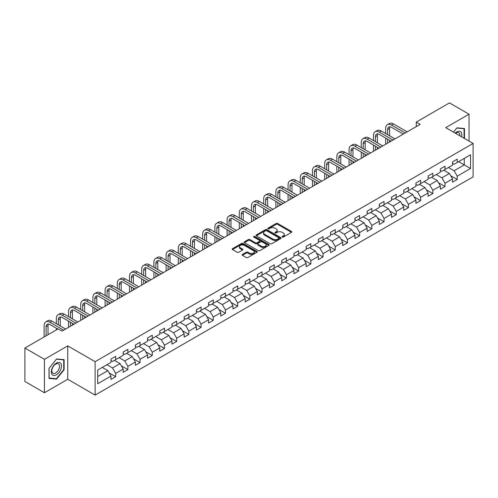 <?xml version="1.0" encoding="UTF-8"?>
<svg xmlns="http://www.w3.org/2000/svg" width="498" height="498" viewBox="0 0 498 498"><rect width="100%" height="100%" fill="white"/><g stroke="black" fill="none" stroke-linecap="round" stroke-linejoin="round"><path stroke-width="0.75" d="M282.254 237.048A0.759 0.436 0 0 0 283.331 237.048L291.486 232.342A1.083 0.629 0 0 0 291.803 231.9A1.083 0.629 0 0 0 291.486 231.458L277.666 223.478A1.083 0.629 0 0 0 276.135 223.478L267.98 228.19A0.759 0.436 0 0 0 267.756 228.495A0.759 0.436 0 0 0 267.98 228.806A0.759 0.436 0 0 0 269.051 228.806L270.109 228.196A3.474 2.004 0 0 1 275.021 228.196L276.172 228.862A3.474 2.004 0 0 1 277.187 230.281A3.474 2.004 0 0 1 276.172 231.701L275.114 232.311A0.759 0.436 0 0 0 274.896 232.616A0.759 0.436 0 0 0 275.114 232.927A0.759 0.436 0 0 0 276.191 232.927L277.243 232.317A3.474 2.004 0 0 1 282.161 232.317L283.312 232.983A3.474 2.004 0 0 1 284.327 234.402A3.474 2.004 0 0 1 283.312 235.822L282.254 236.432A0.759 0.436 0 0 0 282.03 236.737A0.759 0.436 0 0 0 282.254 237.048L282.254 236.432M242.439 254.41A1.083 0.629 0 0 0 242.121 254.852A1.083 0.629 0 0 0 242.439 255.293L246.317 257.534A1.083 0.629 0 0 0 247.848 257.534L256.906 252.305A1.083 0.629 0 0 0 257.223 251.864A1.083 0.629 0 0 0 256.906 251.415L243.092 243.441A1.083 0.629 0 0 0 241.555 243.441L232.498 248.67A1.083 0.629 0 0 0 232.18 249.112A1.083 0.629 0 0 0 232.498 249.554L237.179 252.262A1.083 0.629 0 0 0 238.716 252.262L242.594 250.021A1.083 0.629 0 0 0 242.912 249.579A1.083 0.629 0 0 0 242.594 249.137L240.273 247.792A2.901 1.675 0 0 1 239.42 246.61A2.901 1.675 0 0 1 241.213 245.06A2.901 1.675 0 0 1 244.375 245.427L253.47 250.675A2.901 1.675 0 0 1 254.322 251.864A2.901 1.675 0 0 1 252.53 253.407A2.901 1.675 0 0 1 249.367 253.046L247.848 252.169A1.083 0.629 0 0 0 246.317 252.169L242.439 254.41L242.439 255.293M67.747 345.88L44.447 359.332L24.9 348.046L24.9 381.456L44.447 392.741L67.747 379.283L95.118 395.088L95.118 361.679L67.747 345.88L67.747 379.283M469.035 141.108L469.035 114.198L445.735 127.65L473.1 143.455L95.118 361.679M469.035 114.198L449.489 102.912L416.253 122.097L416.253 126.617M24.9 348.046L58.129 328.861L62.045 331.114L420.163 124.357L416.253 122.097M270.184 243.752A1.083 0.629 0 0 0 271.721 243.752L280.779 238.523A1.083 0.629 0 0 0 281.096 238.081A1.083 0.629 0 0 0 280.779 237.639L266.959 229.659A1.083 0.629 0 0 0 265.428 229.659L256.37 234.888A1.083 0.629 0 0 0 256.053 235.33A1.083 0.629 0 0 0 256.37 235.778L270.184 243.752M254.024 237.216A0.759 0.436 0 0 1 254.795 237.322L268.827 245.421L259.788 250.643A1.083 0.629 0 0 1 258.25 250.643L244.437 242.669L244.437 241.779A1.083 0.629 0 0 0 244.12 242.221A1.083 0.629 0 0 0 244.437 242.669M244.437 241.779L248.309 239.544A1.083 0.629 0 0 1 249.847 239.544L255.449 242.775A1.083 0.629 0 0 0 256.98 242.775L259.558 241.293A1.083 0.629 0 0 0 259.875 240.851A1.083 0.629 0 0 0 259.558 240.403L253.719 237.036A0.759 0.436 0 0 1 253.501 236.731A0.759 0.436 0 0 1 253.968 236.326A0.759 0.436 0 0 1 254.795 236.419L268.839 244.524A1.083 0.629 0 0 1 269.157 244.972A1.083 0.629 0 0 1 268.839 245.414L268.839 244.524M95.118 395.088L473.1 176.858L473.1 143.455M109.155 372.896L115.679 376.669L115.679 373.369L123.187 369.037L123.187 372.336L127.88 369.628L127.88 366.329L135.388 361.996L135.388 365.289L140.075 362.581L140.075 359.288L147.582 354.956L147.582 358.249L152.276 355.541L152.276 352.242L159.783 347.909L159.783 351.208L164.471 348.5L164.471 345.201L171.978 340.869L171.978 344.162L176.672 341.454L176.672 338.161L184.179 333.828L184.179 337.121L188.873 334.413L188.873 331.12L196.374 326.781L196.374 330.081L201.068 327.373L201.068 324.074L208.575 319.741L208.575 323.034L213.269 320.326L213.269 317.033L220.77 312.7L220.77 315.993L225.463 313.286L225.463 309.993L232.971 305.654L232.971 308.953L237.664 306.245L237.664 302.946L245.172 298.613L245.172 301.906L249.859 299.198L249.859 295.905L257.366 291.573L257.366 294.866L262.06 292.158L262.06 288.865L269.567 284.526L269.567 287.825L274.255 285.117L274.255 281.818L281.762 277.486L281.762 280.779L286.456 278.071L286.456 274.778L293.963 270.445L293.963 273.738L298.651 271.03L298.651 267.737L306.158 263.398L306.158 266.698L310.852 263.99L310.852 260.691L318.359 256.358L318.359 259.657L323.046 256.943L323.046 253.65L330.554 249.317L330.554 252.611L335.247 249.903L335.247 246.61L342.755 242.271L342.755 245.57L347.442 242.862L347.442 239.563L354.95 235.23L354.95 238.53L359.643 235.815L359.643 232.522L367.151 228.19L367.151 231.483L371.838 228.775L371.838 225.482L379.345 221.143L379.345 224.442L384.039 221.735L384.039 218.435L391.546 214.103L391.546 217.402L396.234 214.688L396.234 211.395L403.741 207.062L403.741 210.355L408.435 207.647L408.435 204.354L415.942 200.022L415.942 203.315L420.636 200.607L420.636 197.308L428.137 192.975L428.137 196.274L432.83 193.56L432.83 190.267L440.338 185.935L440.338 189.228L445.031 186.52L445.031 183.227L452.533 178.894L452.533 182.187L457.226 179.479L457.226 176.18L470.517 168.511L470.517 154.785L464.267 158.395L464.267 164.894L470.517 168.511M115.679 376.669L110.992 379.376L110.992 376.083L97.695 383.753L97.695 370.033L110.992 362.357L110.992 359.064L115.679 356.35L115.679 359.649L123.187 355.317L123.187 352.018L127.88 349.31L127.88 352.603L135.388 348.27L135.388 344.977L140.075 342.269L140.075 345.562L147.582 341.23L147.582 337.937L152.276 335.222L152.276 338.522L159.783 334.189L159.783 330.89L164.471 328.182L164.471 331.481L171.978 327.142L171.978 323.849L176.672 321.142L176.672 324.435L184.179 320.102L184.179 316.809L188.873 314.095L188.873 317.394L196.374 313.061L196.374 309.762L201.068 307.054L201.068 310.354L208.575 306.015L208.575 302.722L213.269 300.014L213.269 303.307L220.77 298.974L220.77 295.681L225.463 292.967L225.463 296.266L232.971 291.934L232.971 288.635L237.664 285.927L237.664 289.226L245.172 284.887L245.172 281.594L249.859 278.886L249.859 282.179L257.366 277.847L257.366 274.554L262.06 271.846L262.06 275.139L269.567 270.806L269.567 267.507L274.255 264.799L274.255 268.098L281.762 263.759L281.762 260.466L286.456 257.759L286.456 261.052L293.963 256.719L293.963 253.426L298.651 250.718L298.651 254.011L306.158 249.679L306.158 246.379L310.852 243.671L310.852 246.971L318.359 242.632L318.359 239.339L323.046 236.631L323.046 239.924L330.554 235.591L330.554 232.298L335.247 229.59L335.247 232.883L342.755 228.551L342.755 225.252L347.442 222.544L347.442 225.843L354.95 221.504L354.95 218.211L359.643 215.503L359.643 218.796L367.151 214.464L367.151 211.171L371.838 208.463L371.838 211.756L379.345 207.423L379.345 204.124L384.039 201.416L384.039 204.715L391.546 200.383L391.546 197.084L396.234 194.376L396.234 197.669L403.741 193.336L403.741 190.043L408.435 187.335L408.435 190.628L415.942 186.296L415.942 182.996L420.636 180.288L420.636 183.588L428.137 179.255L428.137 175.956L432.83 173.248L432.83 176.541L440.338 172.208L440.338 168.915L445.031 166.208L445.031 169.501L452.533 165.168L452.533 161.869L457.226 159.161L457.226 162.46L470.517 154.785M114.428 360.371L120.062 363.621L112.554 367.954L106.927 364.704M110.992 360.552L112.554 361.455L115.679 359.649M112.554 367.954L115.679 373.369M120.062 363.621L123.187 369.037M126.629 353.331L132.256 356.58L124.749 360.913L119.122 357.664M123.187 353.512L124.749 354.414L127.88 352.603M124.749 360.913L127.88 366.329M132.256 356.58L135.388 361.996M138.824 346.284L144.457 349.534L136.95 353.873L131.323 350.617M135.388 346.465L136.95 347.367L140.075 345.562M136.95 353.873L140.075 359.288M144.457 349.534L147.582 354.956M151.025 339.244L156.652 342.493L149.151 346.826L143.517 343.576M147.582 339.424L149.151 340.327L152.276 338.522M149.151 346.826L152.276 352.242M156.652 342.493L159.783 347.909M163.22 332.203L168.853 335.453L161.346 339.785L155.718 336.536M159.783 332.384L161.346 333.286L164.471 331.481M161.346 339.785L164.471 345.201M168.853 335.453L171.978 340.869M175.421 325.157L181.048 328.406L173.547 332.745L167.913 329.489M171.978 325.337L173.547 326.24L176.672 324.435M173.547 332.745L176.672 338.161M181.048 328.406L184.179 333.828M187.621 318.116L193.249 321.366L185.742 325.698L180.114 322.449M184.179 318.297L185.742 319.199L188.873 317.394M185.742 325.698L188.873 331.12M193.249 321.366L196.374 326.781M199.816 311.076L205.444 314.325L197.943 318.658L192.309 315.408M196.374 311.256L197.943 312.159L201.068 310.354M197.943 318.658L201.068 324.074M205.444 314.325L208.575 319.741M212.017 304.029L217.645 307.278L210.137 311.617L204.51 308.362M208.575 304.21L210.137 305.112L213.269 303.307M210.137 311.617L213.269 317.033M217.645 307.278L220.77 312.7M224.212 296.989L229.846 300.238L222.338 304.571L216.705 301.321M220.77 297.169L222.338 298.072L225.463 296.266M222.338 304.571L225.463 309.993M229.846 300.238L232.971 305.654M236.413 289.948L242.04 293.198L234.533 297.53L228.906 294.281M232.971 290.129L234.533 291.031L237.664 289.226M234.533 297.53L237.664 302.946M242.04 293.198L245.172 298.613M248.608 282.901L254.241 286.151L246.734 290.49L241.1 287.234M245.172 283.082L246.734 283.985L249.859 282.179M246.734 290.49L249.859 295.905M254.241 286.151L257.366 291.573M260.809 275.861L266.436 279.11L258.929 283.443L253.301 280.193M257.366 276.041L258.929 276.944L262.06 275.139M258.929 283.443L262.06 288.865M266.436 279.11L269.567 284.526M273.004 268.82L278.637 272.07L271.13 276.402L265.496 273.153M269.567 269.001L271.13 269.904L274.255 268.098M271.13 276.402L274.255 281.818M278.637 272.07L281.762 277.486M285.205 261.774L290.832 265.023L283.325 269.362L277.697 266.113M281.762 261.954L283.325 262.857L286.456 261.052M283.325 269.362L286.456 274.778M290.832 265.023L293.963 270.445M297.399 254.733L303.033 257.983L295.526 262.315L289.892 259.066M293.963 254.914L295.526 255.816L298.651 254.011M295.526 262.315L298.651 267.737M303.033 257.983L306.158 263.398M309.6 247.693L315.228 250.942L307.72 255.275L302.093 252.025M306.158 247.873L307.72 248.776L310.852 246.971M307.72 255.275L310.852 260.691M315.228 250.942L318.359 256.358M321.795 240.646L327.429 243.902L319.921 248.234L314.288 244.985M318.359 240.827L319.921 241.729L323.046 239.924M319.921 248.234L323.046 253.65M327.429 243.902L330.554 249.317M333.996 233.606L339.624 236.855L332.116 241.188L326.489 237.938M330.554 233.786L332.116 234.689L335.247 232.883M332.116 241.188L335.247 246.61M339.624 236.855L342.755 242.271M346.191 226.565L351.825 229.815L344.317 234.147L338.69 230.898M342.755 226.746L344.317 227.648L347.442 225.843M344.317 234.147L347.442 239.563M351.825 229.815L354.95 235.23M358.392 219.518L364.019 222.774L356.512 227.107L350.885 223.857M354.95 219.699L356.512 220.602L359.643 218.796M356.512 227.107L359.643 232.522M364.019 222.774L367.151 228.19M370.587 212.478L376.22 215.727L368.713 220.06L363.086 216.811M367.151 212.658L368.713 213.561L371.838 211.756M368.713 220.06L371.838 225.482M376.22 215.727L379.345 221.143M382.788 205.437L388.415 208.687L380.914 213.02L375.28 209.77M379.345 205.618L380.914 206.521L384.039 204.715M380.914 213.02L384.039 218.435M388.415 208.687L391.546 214.103M394.982 198.391L400.616 201.646L393.109 205.979L387.481 202.73M391.546 198.571L393.109 199.474L396.234 197.669M393.109 205.979L396.234 211.395M400.616 201.646L403.741 207.062M407.183 191.35L412.811 194.6L405.31 198.932L399.676 195.683M403.741 191.531L405.31 192.433L408.435 190.628M405.31 198.932L408.435 204.354M412.811 194.6L415.942 200.022M419.384 184.31L425.012 187.559L417.505 191.892L411.877 188.642M415.942 184.49L417.505 185.393L420.636 183.588M417.505 191.892L420.636 197.308M425.012 187.559L428.137 192.975M431.579 177.263L437.207 180.519L429.706 184.851L424.072 181.602M428.137 177.444L429.706 178.352L432.83 176.541M429.706 184.851L432.83 190.267M437.207 180.519L440.338 185.935M443.78 170.223L449.408 173.472L441.9 177.811L436.273 174.555M440.338 170.403L441.9 171.306L445.031 169.501M441.9 177.811L445.031 183.227M449.408 173.472L452.533 178.894M458.633 161.645L464.267 164.894L454.101 170.764L448.468 167.515M452.533 163.363L454.101 164.265L457.226 162.46M454.101 170.764L457.226 176.18M44.447 359.332L44.447 392.741M97.695 376.532L107.861 370.661L102.233 367.412M107.861 370.661L110.992 376.083M450.696 175.707L457.226 179.479M438.501 182.754L445.031 186.52M426.3 189.794L432.83 193.56M414.106 196.835L420.636 200.607M401.905 203.881L408.435 207.647M389.71 210.922L396.234 214.688M377.509 217.962L384.039 221.735M365.314 225.009L371.838 228.775M353.113 232.049L359.643 235.815M340.918 239.09L347.442 242.862M328.717 246.137L335.247 249.903M316.516 253.177L323.046 256.943M304.322 260.217L310.852 263.99M292.121 267.258L298.651 271.03M279.926 274.305L286.456 278.071M267.725 281.345L274.255 285.117M255.53 288.386L262.06 292.158M243.329 295.432L249.859 299.198M231.134 302.473L237.664 306.245M218.933 309.513L225.463 313.286M206.738 316.56L213.269 320.326M194.537 323.6L201.068 327.373M182.343 330.641L188.873 334.413M170.142 337.688L176.672 341.454M157.947 344.728L164.471 348.5M145.746 351.769L152.276 355.541M133.551 358.815L140.075 362.581M121.35 365.856L127.88 369.628M464.46 138.463L464.46 128.515L456.915 127.837L453.473 132.119M49.022 378.424L56.567 379.096L64.111 369.715L64.111 359.649L56.567 358.977L49.022 368.364L49.022 378.424M63.725 369.485L64.111 369.715M55.77 378.636L56.567 379.096M282.559 237.154L283.312 236.724A3.474 2.004 0 0 0 284.327 235.305L284.327 234.402M277.187 230.281L277.187 231.184A3.474 2.004 0 0 1 276.172 232.603L275.419 233.033M291.467 232.348L277.666 224.38A1.083 0.629 0 0 0 276.135 224.38L268.279 228.912M280.76 238.53L266.959 230.562A1.083 0.629 0 0 0 265.428 230.562L256.383 235.784L256.37 234.888M278.855 238.393A0.759 0.436 0 0 0 279.079 238.081A0.759 0.436 0 0 0 278.855 237.77L266.729 230.767A0.759 0.436 0 0 0 265.658 230.767L264.544 231.408A3.474 2.004 0 0 0 263.529 232.827A3.474 2.004 0 0 0 264.544 234.247L272.836 239.034A3.474 2.004 0 0 0 277.747 239.034L278.855 238.393L278.855 239.295A0.759 0.436 0 0 0 279.079 238.984L279.079 238.081M263.529 232.827L263.529 233.73A3.474 2.004 0 0 0 264.544 235.149L264.544 234.247M278.855 239.295L277.747 239.936A3.474 2.004 0 0 1 272.836 239.936L264.544 235.149M244.45 242.675L248.309 240.447L248.309 239.544M259.875 240.851L259.875 241.754A1.083 0.629 0 0 1 259.558 242.196L256.98 243.678A1.083 0.629 0 0 1 255.449 243.678L249.847 240.447A1.083 0.629 0 0 0 248.309 240.447M261.263 246.137A2.901 1.675 0 0 0 264.426 246.498A2.901 1.675 0 0 0 266.218 244.948A2.901 1.675 0 0 0 265.366 243.765L262.166 241.916A1.083 0.629 0 0 0 260.628 241.916L258.057 243.398A1.083 0.629 0 0 0 257.74 243.839A1.083 0.629 0 0 0 258.057 244.281L261.263 246.137L261.263 247.039A2.901 1.675 0 0 0 264.426 247.4A2.901 1.675 0 0 0 266.218 245.85L266.218 244.948M257.74 243.839L257.74 244.742A1.083 0.629 0 0 0 258.057 245.184L258.057 244.281M261.263 247.039L258.057 245.184M254.322 251.864L254.322 252.766A2.901 1.675 0 0 1 252.53 254.31A2.901 1.675 0 0 1 249.367 253.949L247.848 253.071A1.083 0.629 0 0 0 246.317 253.071L242.451 255.306M239.42 246.61L239.42 247.512A2.901 1.675 0 0 0 240.273 248.701L240.273 247.792M242.594 249.137L242.594 250.021L240.273 248.701M256.906 251.415L256.906 252.305L243.092 244.344A1.083 0.629 0 0 0 241.555 244.344L232.516 249.566L232.498 248.67M385.664 133.514L385.664 128.459A8.292 4.787 60 0 1 387.382 124.662L389.336 123.529A8.292 4.787 60 0 1 393.482 123.94L407.183 131.852M387.382 124.662A8.292 4.787 60 0 1 391.528 125.073L405.229 132.978M403.274 134.105L391.528 127.326A5.528 3.193 -120 0 0 388.764 127.052A5.528 3.193 -120 0 0 387.618 129.586L387.618 134.641M389.922 126.797A5.528 3.193 -120 0 0 389.573 128.459L389.573 135.767M387.618 139.154L387.618 143.144M389.573 140.287L389.573 142.017M385.664 144.277L385.664 138.027M463.582 128.434L464.068 128.714L464.068 138.239M453.485 132.132L456.759 128.061L464.068 128.714M461.596 136.813A7.19 4.152 120 0 0 460.351 131.584A7.19 4.152 120 0 0 455.203 133.122M459.859 135.805A5.441 3.144 120 0 0 458.764 132.686A5.441 3.144 120 0 0 455.521 133.302M56.411 374.82A7.19 4.152 120 0 0 61.497 366.011A7.19 4.152 120 0 0 56.411 363.079A7.19 4.152 120 0 0 51.331 371.882A7.19 4.152 120 0 0 56.411 374.82M55.701 372.977A5.441 3.144 120 0 0 59.256 368.184A5.441 3.144 120 0 0 58.422 363.826A5.441 3.144 120 0 0 55.701 364.094A5.441 3.144 120 0 0 52.147 368.887A5.441 3.144 120 0 0 52.981 373.251A5.441 3.144 120 0 0 55.701 372.977M49.103 368.296L56.411 359.201L63.725 359.855L63.725 369.603L56.411 378.698L49.103 378.044L49.084 368.283M63.24 359.575L63.725 359.855M373.469 140.554L373.469 135.5A8.292 4.787 60 0 1 375.187 131.702L377.142 130.576A8.292 4.787 60 0 1 381.287 130.986L394.982 138.892M375.187 131.702A8.292 4.787 60 0 1 379.333 132.113L393.028 140.019M391.073 141.152L379.333 134.373A5.528 3.193 -120 0 0 376.569 134.099A5.528 3.193 -120 0 0 375.424 136.626L375.424 141.681M377.721 133.844A5.528 3.193 -120 0 0 377.378 135.5L377.378 142.814M375.424 146.2L375.424 150.191M377.378 147.327L377.378 149.058M373.469 151.317L373.469 145.067M361.268 147.595L361.268 142.54A8.292 4.787 60 0 1 362.986 138.743L364.941 137.616A8.292 4.787 60 0 1 369.086 138.027L382.788 145.939M362.986 138.743A8.292 4.787 60 0 1 367.132 139.154L380.833 147.066M378.878 148.192L367.132 141.413A5.528 3.193 -120 0 0 364.368 141.139A5.528 3.193 -120 0 0 363.223 143.667L363.223 148.728M365.526 140.884A5.528 3.193 -120 0 0 365.177 142.54L365.177 149.854M363.223 153.241L363.223 157.231M365.177 154.368L365.177 156.104M361.268 158.358L361.268 152.114M349.073 154.641L349.073 149.587A8.292 4.787 60 0 1 350.791 145.79L352.746 144.657A8.292 4.787 60 0 1 356.892 145.067L370.587 152.979M350.791 145.79A8.292 4.787 60 0 1 354.937 146.2L368.632 154.106M366.677 155.233L354.937 148.454A5.528 3.193 -120 0 0 352.173 148.18A5.528 3.193 -120 0 0 351.028 150.713L351.028 155.768M353.325 147.925A5.528 3.193 -120 0 0 352.982 149.587L352.982 156.895M351.028 160.281L351.028 164.272M352.982 161.414L352.982 163.145M349.073 165.404L349.073 159.155M336.872 161.682L336.872 156.627A8.292 4.787 60 0 1 338.59 152.83L340.545 151.703A8.292 4.787 60 0 1 344.691 152.114L358.392 160.02M338.59 152.83A8.292 4.787 60 0 1 342.736 153.241L356.437 161.147M354.483 162.28L342.736 155.501A5.528 3.193 -120 0 0 339.972 155.227A5.528 3.193 -120 0 0 338.827 157.754L338.827 162.809M341.13 154.971A5.528 3.193 -120 0 0 340.781 156.627L340.781 163.942M338.827 167.328L338.827 171.318M340.781 168.455L340.781 170.185M336.872 172.445L336.872 166.195M324.677 168.722L324.677 163.668A8.292 4.787 60 0 1 326.395 159.87L328.35 158.744A8.292 4.787 60 0 1 332.496 159.155L346.191 167.06M326.395 159.87A8.292 4.787 60 0 1 330.541 160.281L344.236 168.193M342.282 169.32L330.541 162.541A5.528 3.193 -120 0 0 327.777 162.267A5.528 3.193 -120 0 0 326.632 164.794L326.632 169.855M328.929 162.012A5.528 3.193 -120 0 0 328.587 163.668L328.587 170.982M326.632 174.368L326.632 178.359M328.587 175.495L328.587 177.232M324.677 179.485L324.677 173.242M312.476 175.769L312.476 170.708A8.292 4.787 60 0 1 314.194 166.917L316.149 165.784A8.292 4.787 60 0 1 320.295 166.195L333.996 174.107M314.194 166.917A8.292 4.787 60 0 1 318.34 167.328L332.042 175.234M330.087 176.36L318.34 169.581A5.528 3.193 -120 0 0 315.576 169.308A5.528 3.193 -120 0 0 314.431 171.841L314.431 176.896M316.734 169.052A5.528 3.193 -120 0 0 316.386 170.708L316.386 178.023M314.431 181.409L314.431 185.399M316.386 182.536L316.386 184.272M312.476 186.532L312.476 180.282M300.282 182.81L300.282 177.755A8.292 4.787 60 0 1 301.993 173.958L303.954 172.831A8.292 4.787 60 0 1 308.1 173.242L321.795 181.148M301.993 173.958A8.292 4.787 60 0 1 306.146 174.368L319.841 182.274M317.886 183.407L306.146 176.622A5.528 3.193 -120 0 0 303.382 176.348A5.528 3.193 -120 0 0 302.236 178.882L302.236 183.936M304.533 176.099A5.528 3.193 -120 0 0 304.191 177.755L304.191 185.069M302.236 188.456L302.236 192.446M304.191 189.582L304.191 191.313M300.282 193.573L300.282 187.323M288.081 189.85L288.081 184.795A8.292 4.787 60 0 1 289.799 180.998L291.753 179.871A8.292 4.787 60 0 1 295.899 180.282L309.6 188.188M289.799 180.998A8.292 4.787 60 0 1 293.945 181.409L307.646 189.321M305.691 190.448L293.945 183.669A5.528 3.193 -120 0 0 291.181 183.395A5.528 3.193 -120 0 0 290.035 185.922L290.035 190.983M292.338 183.139A5.528 3.193 -120 0 0 291.99 184.795L291.99 192.11M290.035 195.496L290.035 199.486M291.99 196.623L291.99 198.36M288.081 200.613L288.081 194.369M275.88 196.897L275.88 191.836A8.292 4.787 60 0 1 277.598 188.045L279.552 186.912A8.292 4.787 60 0 1 283.704 187.323L297.399 195.235M277.598 188.045A8.292 4.787 60 0 1 281.75 188.456L295.445 196.361M293.49 197.488L281.75 190.709A5.528 3.193 -120 0 0 278.98 190.435A5.528 3.193 -120 0 0 277.84 192.969L277.84 198.023M280.137 190.18A5.528 3.193 -120 0 0 279.795 191.836L279.795 199.15M277.84 202.537L277.84 206.527M279.795 203.663L279.795 205.4M275.88 207.66L275.88 201.41M263.685 203.937L263.685 198.883A8.292 4.787 60 0 1 265.403 195.085L267.358 193.959A8.292 4.787 60 0 1 271.503 194.369L285.205 202.275M265.403 195.085A8.292 4.787 60 0 1 269.549 195.496L283.25 203.402M281.295 204.535L269.549 197.75A5.528 3.193 -120 0 0 266.785 197.476A5.528 3.193 -120 0 0 265.639 200.009L265.639 205.064M267.943 197.22A5.528 3.193 -120 0 0 267.594 198.883L267.594 206.197M265.639 209.577L265.639 213.574M267.594 210.71L267.594 212.441M263.685 214.7L263.685 208.45M251.484 210.978L251.484 205.923A8.292 4.787 60 0 1 253.202 202.126L255.157 200.999A8.292 4.787 60 0 1 259.309 201.41L273.004 209.316M253.202 202.126A8.292 4.787 60 0 1 257.354 202.537L271.049 210.449M269.094 211.575L257.354 204.796A5.528 3.193 -120 0 0 254.584 204.522A5.528 3.193 -120 0 0 253.438 207.05L253.438 212.111M255.742 204.267A5.528 3.193 -120 0 0 255.393 205.923L255.393 213.237M253.438 216.624L253.438 220.614M255.393 217.751L255.393 219.487M251.484 221.741L251.484 215.497M239.289 218.024L239.289 212.963A8.292 4.787 60 0 1 241.007 209.166L242.962 208.04A8.292 4.787 60 0 1 247.108 208.45L260.809 216.362M241.007 209.166A8.292 4.787 60 0 1 245.153 209.577L258.854 217.489M256.9 218.616L245.153 211.837A5.528 3.193 -120 0 0 242.389 211.563A5.528 3.193 -120 0 0 241.244 214.096L241.244 219.151M243.547 211.308A5.528 3.193 -120 0 0 243.198 212.963L243.198 220.278M241.244 223.664L241.244 227.654M243.198 224.791L243.198 226.528M239.289 228.781L239.289 222.538M227.088 225.065L227.088 220.01A8.292 4.787 60 0 1 228.806 216.213L230.761 215.086A8.292 4.787 60 0 1 234.907 215.491L248.608 223.403M228.806 216.213A8.292 4.787 60 0 1 232.952 216.624L246.653 224.53M244.699 225.662L232.952 218.877A5.528 3.193 -120 0 0 230.188 218.603A5.528 3.193 -120 0 0 229.043 221.137L229.043 226.192M231.346 218.348A5.528 3.193 -120 0 0 230.997 220.01L230.997 227.325M229.043 230.705L229.043 234.701M230.997 231.838L230.997 233.568M227.088 235.828L227.088 229.578M214.893 232.105L214.893 227.051A8.292 4.787 60 0 1 216.611 223.253L218.566 222.127A8.292 4.787 60 0 1 222.712 222.538L236.413 230.443M216.611 223.253A8.292 4.787 60 0 1 220.757 223.664L234.458 231.576M232.504 232.703L220.757 225.924A5.528 3.193 -120 0 0 217.993 225.65A5.528 3.193 -120 0 0 216.848 228.177L216.848 233.238M219.151 225.395A5.528 3.193 -120 0 0 218.803 227.051L218.803 234.365M216.848 237.751L216.848 241.742M218.803 238.878L218.803 240.615M214.893 242.868L214.893 236.618M202.692 239.152L202.692 234.091A8.292 4.787 60 0 1 204.41 230.294L206.365 229.167A8.292 4.787 60 0 1 210.511 229.578L224.212 237.49M204.41 230.294A8.292 4.787 60 0 1 208.556 230.705L222.257 238.617M220.303 239.743L208.556 232.964A5.528 3.193 -120 0 0 205.792 232.691A5.528 3.193 -120 0 0 204.647 235.224L204.647 240.279M206.95 232.435A5.528 3.193 -120 0 0 206.602 234.091L206.602 241.406M204.647 244.792L204.647 248.782M206.602 245.919L206.602 247.655M202.692 249.909L202.692 243.665M190.497 246.193L190.497 241.138A8.292 4.787 60 0 1 192.216 237.341L194.17 236.208A8.292 4.787 60 0 1 198.316 236.618L212.017 244.53M192.216 237.341A8.292 4.787 60 0 1 196.361 237.751L210.063 245.657M208.108 246.79L196.361 240.005A5.528 3.193 -120 0 0 193.598 239.731A5.528 3.193 -120 0 0 192.452 242.265L192.452 247.319M194.749 239.476A5.528 3.193 -120 0 0 194.407 241.138L194.407 248.452M192.452 251.832L192.452 255.823M194.407 252.965L194.407 254.696M190.497 256.956L190.497 250.706M178.296 253.233L178.296 248.178A8.292 4.787 60 0 1 180.015 244.381L181.969 243.254A8.292 4.787 60 0 1 186.115 243.665L199.816 251.571M180.015 244.381A8.292 4.787 60 0 1 184.16 244.792L197.862 252.704M195.907 253.831L184.16 247.052A5.528 3.193 -120 0 0 181.397 246.778A5.528 3.193 -120 0 0 180.251 249.305L180.251 254.366M182.554 246.522A5.528 3.193 -120 0 0 182.206 248.178L182.206 255.493M180.251 258.879L180.251 262.869M182.206 260.006L182.206 261.736M178.296 263.996L178.296 257.746M166.102 260.28L166.102 255.219A8.292 4.787 60 0 1 167.82 251.422L169.774 250.295A8.292 4.787 60 0 1 173.92 250.706L187.621 258.618M167.82 251.422A8.292 4.787 60 0 1 171.966 251.832L185.667 259.744M183.706 260.871L171.966 254.092A5.528 3.193 -120 0 0 169.202 253.818A5.528 3.193 -120 0 0 168.056 256.352L168.056 261.406M170.353 253.563A5.528 3.193 -120 0 0 170.011 255.219L170.011 262.533M168.056 265.92L168.056 269.91M170.011 267.046L170.011 268.783M166.102 271.036L166.102 264.793M153.901 267.32L153.901 262.265A8.292 4.787 60 0 1 155.619 258.468L157.573 257.335A8.292 4.787 60 0 1 161.719 257.746L175.421 265.658M155.619 258.468A8.292 4.787 60 0 1 159.765 258.879L173.466 266.785M171.511 267.918L159.765 261.133A5.528 3.193 -120 0 0 157.001 260.859A5.528 3.193 -120 0 0 155.855 263.392L155.855 268.447M158.159 260.603A5.528 3.193 -120 0 0 157.81 262.265L157.81 269.574M155.855 272.96L155.855 276.95M157.81 274.093L157.81 275.824M153.901 278.083L153.901 271.833M141.706 274.361L141.706 269.306A8.292 4.787 60 0 1 143.424 265.509L145.379 264.382A8.292 4.787 60 0 1 149.525 264.793L163.226 272.699M143.424 265.509A8.292 4.787 60 0 1 147.57 265.92L161.265 273.832M159.31 274.958L147.57 268.179A5.528 3.193 -120 0 0 144.806 267.905A5.528 3.193 -120 0 0 143.661 270.433L143.661 275.487M145.958 267.65A5.528 3.193 -120 0 0 145.615 269.306L145.615 276.62M143.661 280.007L143.661 283.997M145.615 281.133L145.615 282.864M141.706 285.124L141.706 278.874M129.505 281.407L129.505 276.346A8.292 4.787 60 0 1 131.223 272.549L133.178 271.422A8.292 4.787 60 0 1 137.323 271.833L151.025 279.745M131.223 272.549A8.292 4.787 60 0 1 135.369 272.96L149.07 280.872M147.115 281.999L135.369 275.22A5.528 3.193 -120 0 0 132.605 274.946A5.528 3.193 -120 0 0 131.46 277.479L131.46 282.534M133.763 274.691A5.528 3.193 -120 0 0 133.414 276.346L133.414 283.661M131.46 287.047L131.46 291.037M133.414 288.174L133.414 289.911M129.505 292.164L129.505 285.92M117.31 288.448L117.31 283.393A8.292 4.787 60 0 1 119.028 279.596L120.983 278.463A8.292 4.787 60 0 1 125.129 278.874L138.824 286.786M119.028 279.596A8.292 4.787 60 0 1 123.174 280.007L136.869 287.912M134.914 289.045L123.174 282.26A5.528 3.193 -120 0 0 120.41 281.986A5.528 3.193 -120 0 0 119.265 284.52L119.265 289.575M121.562 281.731A5.528 3.193 -120 0 0 121.219 283.393L121.219 290.701M119.265 294.088L119.265 298.078M121.219 295.221L121.219 296.951M117.31 299.211L117.31 292.961M105.109 295.488L105.109 290.434A8.292 4.787 60 0 1 106.827 286.636L108.782 285.51A8.292 4.787 60 0 1 112.928 285.92L126.629 293.826M106.827 286.636A8.292 4.787 60 0 1 110.973 287.047L124.674 294.959M122.72 296.086L110.973 289.307A5.528 3.193 -120 0 0 108.209 289.033A5.528 3.193 -120 0 0 107.064 291.56L107.064 296.615M109.367 288.778A5.528 3.193 -120 0 0 109.018 290.434L109.018 297.748M107.064 301.134L107.064 305.125M109.018 302.261L109.018 303.992M105.109 306.251L105.109 300.001M92.914 302.529L92.914 297.474A8.292 4.787 60 0 1 94.632 293.677L96.587 292.55A8.292 4.787 60 0 1 100.733 292.961L114.428 300.873M94.632 293.677A8.292 4.787 60 0 1 98.778 294.088L112.473 302M110.519 303.126L98.778 296.347A5.528 3.193 -120 0 0 96.014 296.073A5.528 3.193 -120 0 0 94.869 298.607L94.869 303.662M97.166 295.818A5.528 3.193 -120 0 0 96.824 297.474L96.824 304.788M94.869 308.175L94.869 312.165M96.824 309.302L96.824 311.038M92.914 313.292L92.914 307.048M80.713 309.575L80.713 304.521A8.292 4.787 60 0 1 82.431 300.724L84.386 299.591A8.292 4.787 60 0 1 88.532 300.001L102.233 307.913M82.431 300.724A8.292 4.787 60 0 1 86.577 301.134L100.279 309.04M98.324 310.173L86.577 303.388A5.528 3.193 -120 0 0 83.813 303.114A5.528 3.193 -120 0 0 82.668 305.648L82.668 310.702M84.971 302.859A5.528 3.193 -120 0 0 84.623 304.521L84.623 311.829M82.668 315.215L82.668 319.206M84.623 316.348L84.623 318.079M80.713 320.339L80.713 314.089M68.519 316.616L68.519 311.561A8.292 4.787 60 0 1 70.23 307.764L72.191 306.637A8.292 4.787 60 0 1 76.337 307.048L90.032 314.954M70.23 307.764A8.292 4.787 60 0 1 74.383 308.175L88.078 316.087M86.123 317.214L74.383 310.435A5.528 3.193 -120 0 0 71.619 310.161A5.528 3.193 -120 0 0 70.473 312.688L70.473 317.743M72.77 309.905A5.528 3.193 -120 0 0 72.428 311.561L72.428 318.876M70.473 322.262L70.473 326.252M72.428 323.389L72.428 325.119M68.519 327.379L68.519 321.129M56.318 323.656L56.318 318.602A8.292 4.787 60 0 1 58.036 314.804L59.99 313.678A8.292 4.787 60 0 1 64.136 314.089L77.837 322.001M58.036 314.804A8.292 4.787 60 0 1 62.182 315.215L75.883 323.127M73.928 324.254L62.182 317.475A5.528 3.193 -120 0 0 59.418 317.201A5.528 3.193 -120 0 0 58.272 319.735L58.272 324.789M60.575 316.946A5.528 3.193 -120 0 0 60.227 318.602L60.227 325.916M56.318 329.906L56.318 328.176M44.123 336.947L44.123 325.648A8.292 4.787 60 0 1 45.835 321.851L47.789 320.718A8.292 4.787 60 0 1 51.941 321.129L65.636 329.041M45.835 321.851A8.292 4.787 60 0 1 49.987 322.262L63.682 330.168M57.818 329.041L49.987 324.515A5.528 3.193 -120 0 0 47.217 324.242A5.528 3.193 -120 0 0 46.077 326.775L46.077 335.82M48.374 323.986A5.528 3.193 -120 0 0 48.032 325.648L48.032 334.693M283.312 236.724L283.312 235.822M275.114 232.927L275.114 232.311M276.172 232.603L276.172 231.701M267.98 228.806L267.98 228.19M276.135 224.38L276.135 223.478M277.666 224.38L277.666 223.478M291.486 232.342L291.486 231.458M265.428 230.562L265.428 229.659M266.959 230.562L266.959 229.659M280.779 238.523L280.779 237.639M272.836 239.936L272.836 239.034M277.747 239.936L277.747 239.034M249.847 240.447L249.847 239.544M255.449 243.678L255.449 242.775M256.98 243.678L256.98 242.775M259.558 242.196L259.558 241.293M254.795 237.322L254.795 236.419M246.317 253.071L246.317 252.169M247.848 253.071L247.848 252.169M249.367 253.949L249.367 253.046M241.555 244.344L241.555 243.441M243.092 244.344L243.092 243.441M393.482 123.94L391.528 125.073M389.573 128.459L387.618 129.586M381.287 130.986L379.333 132.113M377.378 135.5L375.424 136.626M369.086 138.027L367.132 139.154M365.177 142.54L363.223 143.667M356.892 145.067L354.937 146.2M352.982 149.587L351.028 150.713M344.691 152.114L342.736 153.241M340.781 156.627L338.827 157.754M332.496 159.155L330.541 160.281M328.587 163.668L326.632 164.794M320.295 166.195L318.34 167.328M316.386 170.708L314.431 171.841M308.1 173.242L306.146 174.368M304.191 177.755L302.236 178.882M295.899 180.282L293.945 181.409M291.99 184.795L290.035 185.922M283.704 187.323L281.75 188.456M279.795 191.836L277.84 192.969M271.503 194.369L269.549 195.496M267.594 198.883L265.639 200.009M259.309 201.41L257.354 202.537M255.393 205.923L253.438 207.05M247.108 208.45L245.153 209.577M243.198 212.963L241.244 214.096M234.907 215.491L232.952 216.624M230.997 220.01L229.043 221.137M222.712 222.538L220.757 223.664M218.803 227.051L216.848 228.177M210.511 229.578L208.556 230.705M206.602 234.091L204.647 235.224M198.316 236.618L196.361 237.751M194.407 241.138L192.452 242.265M186.115 243.665L184.16 244.792M182.206 248.178L180.251 249.305M173.92 250.706L171.966 251.832M170.011 255.219L168.056 256.352M161.719 257.746L159.765 258.879M157.81 262.265L155.855 263.392M149.525 264.793L147.57 265.92M145.615 269.306L143.661 270.433M137.323 271.833L135.369 272.96M133.414 276.346L131.46 277.479M125.129 278.874L123.174 280.007M121.219 283.393L119.265 284.52M112.928 285.92L110.973 287.047M109.018 290.434L107.064 291.56M100.733 292.961L98.778 294.088M96.824 297.474L94.869 298.607M88.532 300.001L86.577 301.134M84.623 304.521L82.668 305.648M76.337 307.048L74.383 308.175M72.428 311.561L70.473 312.688M64.136 314.089L62.182 315.215M60.227 318.602L58.272 319.735M51.941 321.129L49.987 322.262M48.032 325.648L46.077 326.775"/></g></svg>
